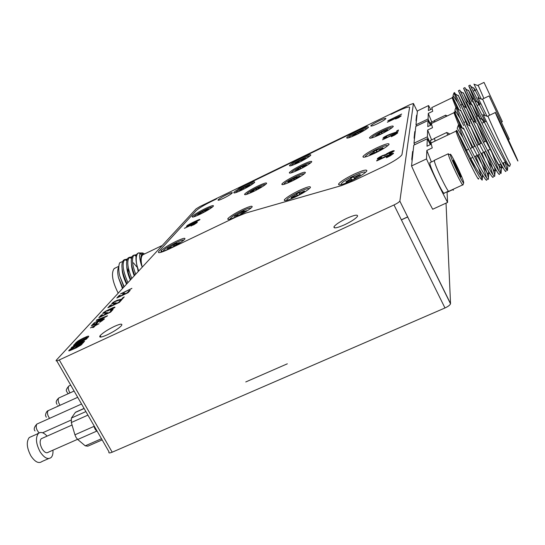 <?xml version="1.0" encoding="UTF-8"?>
<svg xmlns="http://www.w3.org/2000/svg" width="545" height="545" viewBox="0 0 545 545"><rect width="100%" height="100%" fill="white"/><g stroke="black" fill="none" stroke-linecap="round" stroke-linejoin="round"><path stroke-width="0.82" d="M216.603 198.898L211.787 201.234C204.007 205.111 198.802 208.251 196.173 210.663L158.786 251.436C157.294 253.67 160.836 252.819 169.42 248.874L236.244 216.93L245.788 213.061L341.436 185.613L353.119 180.96L383.012 166.818C393.422 161.715 399.73 157.696 401.938 154.766L409.622 107.263C408.961 106.391 404.472 107.917 396.147 111.841L390.894 114.389L396.147 111.841C404.472 107.91 408.968 106.384 409.629 107.263L401.944 154.766C399.737 157.696 393.429 161.715 383.012 166.818L353.119 180.967L341.429 185.62L245.781 213.068L236.244 216.93L169.42 248.881C160.83 252.826 157.287 253.677 158.772 251.436L196.166 210.663C198.796 208.251 204.007 205.111 211.787 201.234L216.61 198.891M367.187 125.888L238.635 188.216L367.194 125.881M128.191 274.271L128.395 268.12M471.336 92.091L474.838 100.587M479.729 124.274L479.627 124.478C480.254 127.809 500.153 170.074 498.716 165.04L500.875 164.045M118.197 293.176C112.393 281.561 111.017 273.406 114.055 268.705L115.601 267.854M485.091 84.679L501.298 119.362L485.091 84.679M496.618 115.363L516.415 157.682C519.256 164.631 497.817 118.824 496.618 115.363M123.906 286.99L120.159 277.085C118.313 272.561 118.306 262.574 120.356 262.438L122.557 261.559M122.462 288.557L118.49 277.684L122.789 288.203M122.591 288.421L118.49 277.684L122.918 288.067M136.85 266.955L133.416 262.853M127.401 258.936L124.519 259.808C121.862 263.794 123.007 271.396 127.952 282.61M126.971 283.673C121.828 272.241 120.615 264.475 123.327 260.381L127.053 259.727M138.157 253.125L137.885 253.384C136.107 255.339 135.739 259.161 136.781 264.856C135.535 259.175 135.698 255.448 137.279 253.67L138.457 252.907L142.94 253.091M141.019 253.132L142.783 254.079M136.7 254.515L133.818 255.339C131.549 258.5 132.183 264.795 135.719 274.203M134.704 275.307C130.998 265.653 130.296 259.188 132.619 255.912L134.104 255.067M134.254 255.04L136.366 255.339M141.707 265.204L141.407 264.788M132.047 256.729L129.165 257.574C126.699 261.15 127.578 268.106 131.808 278.441M130.807 279.524C126.399 268.958 125.452 261.832 127.966 258.146L131.706 257.533M478.129 85.252L483.878 98.427M484.069 82.493L502.367 121.678L484.069 82.493M488.075 115.969L488.17 116.596C490.057 122.019 510.699 166.096 510.461 164.202L509.616 166.416M495.371 112.692C496.584 116.262 520.012 166.389 517.75 160.577L517.648 160.305C515.733 155.284 493.763 108.271 495.316 112.542L495.371 112.692M475.097 106.541L479.92 118.176M144.663 253.909L141.911 254.787C140.372 254.828 140.787 263.46 142.041 266.451C140.733 260.755 140.91 256.947 142.572 255.019L144.009 254.222M142.225 267.166L142.041 266.451C140.508 263.562 138.723 254.324 140.106 254.161L140.433 253.636C141.319 252.614 142.647 252.689 144.425 253.868M136.781 264.856L138.641 271.042M473.98 84.059L481.33 99.081M482.925 114.402L504.725 158.547C507.123 163.166 508.744 165.803 509.595 166.463M490.262 98.447L508.09 136.563L490.262 98.447M160.625 247.246L162.396 245.325M48.669 458.57L42.04 461.479C38.784 463.884 35.084 462.051 30.949 455.974C26.739 447.956 26.167 441.811 29.232 437.546L31.528 436.525M52.954 450.17C53.178 453.522 52.579 455.961 51.162 457.48C47.96 459.857 44.295 458.004 40.166 451.907C35.956 443.862 35.35 437.724 38.348 433.479C40.759 431.565 43.668 432.444 47.088 436.129M476.991 101.97L468.782 85.742L470.117 85.095L479.852 104.272M460.661 108.578L457.602 102.337L453.958 92.895L454.591 92.596L460.941 105.744M466.248 106.704L458.427 90.742L459.755 90.102L472.079 114.845M472.624 106.35L463.597 88.249L464.933 87.602L472.133 102.004M458.543 91.022L465.961 107.733M463.693 88.556L470.567 104.279M468.85 86.083L471.384 92.064M505.91 170.858C507.027 178.379 478.415 120.465 476.623 116.698L478.19 115.758L479.178 117.706C484.049 127.591 506.107 172.036 507.402 170.483L505.031 162.131M486.828 179.612C487.148 184.953 471.629 155.986 462.903 137.463L458.352 125.37L459.108 124.819L459.878 126.678C464.061 136.516 486.59 181.499 488.259 179.278L488.456 178.474C488.034 175.449 485.758 168.868 481.637 158.724M493.171 176.703C493.838 184.401 465.212 126.719 463.877 122.748L463.856 122.57M468.898 129.185L466.288 123.695C470.703 133.545 493.075 178.358 494.615 176.355L494.792 175.565C494.117 171.893 491.277 164.045 486.256 152.035M499.527 173.78C500.426 181.396 471.806 123.599 470.246 119.73L471.813 118.79L472.726 120.704C477.366 130.575 499.581 175.204 500.998 173.426L498.777 165.012M469.981 147.756L460.157 127.298M468.734 133.082L474.613 146.455M478.169 154.903C482.516 165.271 485.316 172.888 486.569 177.745M470.335 119.934L480.792 143.567M484.355 152.028C488.558 162.035 491.365 169.515 492.775 174.475M490.875 149.923L498.954 171.103M194.115 216.753L194.327 216.283C196.125 213.912 211.957 205.894 212.216 207.223M291.384 172.82L291.5 172.39C292.958 170.02 310.446 161.402 310.432 163.071M163.234 251.177L163.766 250.087C167.104 246.626 184.094 238.233 183.611 240.297M286.847 200.356L286.834 199.606C288.809 196.316 309.894 186.172 308.92 188.992M365.463 156.933L365.402 156.354C366.54 153.853 384.402 144.943 387.079 145.542L387.495 145.937M291.411 165.605L291.541 165.258C292.774 163.248 308.129 155.502 309.424 156.245L309.546 156.326M371.704 137.926L371.738 137.531C372.651 135.507 388.49 127.523 391.324 127.659L391.848 127.877M341.449 184.612L341.252 183.794C342.819 180.606 363.44 170.517 365.014 172.179L365.116 172.711M230.085 219.117L231.019 217.619C235.242 213.824 251.415 206.18 250.795 208.285M284.027 184.353L284.218 183.706C286.323 180.872 304.376 172.097 304.008 174.1M246.585 194.395L246.919 193.734C249.283 191.036 265.306 183.14 265.347 184.666M457.739 108.843L452.459 97.071L452.193 97.855L459.98 118.081L463.686 125.677M452.459 97.071L455.293 102.767L453.052 98.706M458.638 109.422L454.796 101.356M453.031 95.498L457.602 102.337M478.633 168.201L482.318 179.557L482.121 180.163L479.014 176.212L470.321 160.23L463.161 145.644L456.485 130.194L456.165 131.263C456.185 135.351 479.702 184.871 478.619 178.576L478.578 178.276M458.727 134.52L456.792 131.386M456.485 130.194L457.548 131.958M475.867 170.742L470.526 158.466M466.663 150.175L459.878 136.618M457.187 128.313L462.903 137.463M482.591 99.04L489.642 115.233M489.137 96.043L509.275 139.139L489.137 96.043M77.547 439.338L48.369 452.193C46.563 453.508 44.513 452.459 42.217 449.053C39.867 444.57 39.526 441.137 41.188 438.752L42.49 438.173M235.678 192.651L235.849 192.262C237.395 190.069 253.132 182.146 253.48 183.392M348.671 137.81L348.752 137.517C349.679 135.691 364.516 128.191 366.833 128.375L367.201 128.491M446.042 116.514L445.687 115.145L446.185 115.526M449.686 134.152L448.705 133.327L449.026 134.465M447.622 135.133L446.845 132.435L447.5 132.932M431.899 107.529L432.703 111.282L428.295 113.401L431.783 122.026M463.543 181.703C461.901 175.49 449.291 149.752 450.361 154.835L450.49 155.414C451.744 160.598 463.243 184.53 463.7 182.916L463.543 181.703M462.991 184.816L462.943 184.946C462.433 186.765 449.788 160.462 448.446 154.787L448.276 153.779L449.169 154.439M446.791 191.929L447.07 192.269L452.466 189.789L453.522 190.13M431.565 142.906L431.013 143.172L432.253 147.899L426.844 150.454L431.388 161.981M477.999 97.684L486.992 116.208M102.16 439.904L87.854 446.171L85.238 445.837L77.724 439.495L76.096 437.499L74.924 434.808L71.32 422.518L71.422 418.042L75.367 412.436L76.375 411.856M77.724 439.495L96.71 431.136L95.096 429.119L93.917 426.415L74.924 434.808M205.281 208.551C211.378 205.69 214.062 204.913 213.32 206.228C211.256 208.21 206.916 210.847 200.301 214.151C194.149 217.026 191.493 217.782 192.337 216.413C194.463 214.41 198.775 211.794 205.281 208.551M302.019 164.808C308.879 161.599 312.101 160.632 311.699 161.892C309.982 163.732 305.752 166.32 299.007 169.672C292.079 172.894 288.877 173.848 289.409 172.527C291.194 170.667 295.397 168.092 302.019 164.808M176.103 241.36C182.916 238.213 185.791 237.497 184.748 239.228C182.214 241.701 177.22 244.794 169.761 248.493C162.894 251.647 160.046 252.335 161.231 250.543C163.847 248.043 168.807 244.978 176.103 241.36M299.13 190.518C307.189 186.819 310.936 185.845 310.371 187.589C308.293 189.939 303.347 193.046 295.519 196.902C287.358 200.621 283.652 201.568 284.401 199.743C286.568 197.358 291.48 194.286 299.13 190.518M376.724 147.893C385.083 144.043 389.198 142.879 389.062 144.384C387.42 146.428 382.801 149.323 375.205 153.063C366.731 156.94 362.657 158.084 362.977 156.49C364.707 154.419 369.292 151.551 376.724 147.893M301.555 158.084C308.068 155.025 311.134 154.065 310.766 155.209C309.144 156.905 305.118 159.358 298.68 162.567C292.113 165.639 289.068 166.579 289.545 165.387C291.228 163.663 295.233 161.231 301.555 158.084M381.984 129.989C389.58 126.454 393.34 125.295 393.272 126.515C391.828 128.252 387.645 130.834 380.73 134.254C373.046 137.817 369.312 138.955 369.53 137.667C371.05 135.909 375.198 133.348 381.984 129.989M353.807 174.311C362.8 170.224 367.132 169.107 366.812 170.973C364.878 173.399 359.775 176.641 351.498 180.702C342.376 184.816 338.084 185.893 338.622 183.931C340.666 181.478 345.728 178.27 353.807 174.311M242.348 209.621C249.603 206.269 252.839 205.417 252.069 207.073C249.842 209.382 245.005 212.387 237.552 216.079C230.215 219.444 227.013 220.269 227.933 218.545C230.242 216.208 235.045 213.231 242.348 209.621M295.247 175.749C302.441 172.404 305.8 171.437 305.316 172.854C303.463 174.863 298.994 177.616 291.909 181.131C284.633 184.496 281.309 185.436 281.928 183.958C283.856 181.928 288.298 179.189 295.247 175.749M257.56 186.199C264.127 183.127 267.118 182.248 266.539 183.563C264.645 185.491 260.326 188.134 253.582 191.486C246.953 194.572 243.99 195.43 244.685 194.061C246.647 192.113 250.938 189.49 257.56 186.199M434.685 121.944L434.535 120.486M431.333 124.914L430.87 122.462M435.046 141.087L434.563 138.26M462.712 184.878L449.046 191.166C449.216 195.199 435.646 167.526 434.44 161.354L434.61 160.189M448.494 191.145L444.304 193.073C444.393 197.072 431.006 169.856 429.896 163.745L430.1 162.587M431.027 143.41L430.516 140.426M483.728 122.38L472.27 99.572L473.741 98.863L485.241 121.664M456.117 107.304L456.621 107.065L463.979 122.509M469.906 123.708L460.859 105.035M460.845 105.042L462.317 104.34L474.225 128.572M476.139 121.726L466.547 102.31L468.019 101.602L480.111 125.881M462.112 107.76L470.328 126.27M466.656 102.61L475.349 122.38M488.688 152.675L488.163 150.447M472.345 99.905L475.172 106.507M378.741 120.956C383.557 118.694 385.942 117.924 385.894 118.64C384.968 119.702 382.304 121.331 377.903 123.517C373.046 125.793 370.675 126.549 370.784 125.806C371.738 124.73 374.395 123.115 378.741 120.956M226.645 194.674C230.808 192.719 232.667 192.16 232.225 193.005C230.903 194.279 228.042 196.016 223.627 198.216C219.444 200.178 217.598 200.73 218.089 199.865C219.431 198.578 222.285 196.854 226.645 194.674M246.231 184.905C252.396 182.003 255.196 181.158 254.624 182.364C252.791 184.169 248.656 186.683 242.212 189.898C235.992 192.814 233.219 193.639 233.887 192.392C235.781 190.552 239.895 188.059 246.231 184.905M358.412 130.521C365.286 127.292 368.652 126.215 368.509 127.285C367.098 128.872 363.174 131.263 356.743 134.465C349.801 137.708 346.463 138.771 346.722 137.64C348.194 136.032 352.09 133.661 358.412 130.521M346.777 218.327C354.352 214.996 357.942 214.301 357.54 216.256C355.824 218.579 351.532 221.406 344.672 224.724C336.994 228.076 333.438 228.737 334.003 226.713C335.802 224.37 340.06 221.577 346.777 218.327M114.382 326.407C120.54 323.689 122.891 323.437 121.446 325.651C118.674 328.506 113.912 331.585 107.167 334.875C100.954 337.593 98.631 337.818 100.205 335.55C103.046 332.682 107.774 329.63 114.382 326.407M461.213 127.53L454.271 111.957L453.978 112.856L458.733 124.996M454.271 111.957L457.207 117.584M462.548 128.375L456.601 116.33M454.898 110.24L459.98 118.081M459.101 112.25L463.127 120.765M431.79 123.463L431.388 123.654L432.498 127.714L427.641 130.03L431.592 139.922M430.475 125.323L428.016 120.527L427.777 126.61L431.579 124.798M427.641 130.03L427.375 136.829L413.996 143.185L415.801 126.386L428.016 120.527M413.996 143.185L414.684 144.725M427.375 136.829L430.809 144.418M399.887 200.921L413.43 103.461L410.051 104.62L199.988 206.494L196.105 208.837L56.346 360.136C55.542 361.212 56.517 361.151 59.269 359.945L394.001 204.954C397.176 203.421 399.117 202.134 399.832 201.091L450.538 303.592L446.028 203.135M415.222 131.767L414.8 131.543L414.111 137.824L414.425 139.173M416.973 115.465L416.598 115.213L416.026 120.404L416.319 121.576M413.09 151.639L412.613 151.462L411.761 159.235L412.102 160.809M415.167 132.272L414.779 131.754M416.925 115.942L416.571 115.445M413.028 152.184L412.592 151.639M193.666 223.62L184.435 228.321L195.389 223.184L191.329 225.705L193.857 224.738L197.113 222.619L197.297 222.278L196.806 222.265L184.639 228.219M187.364 225.364L186.553 226.386L189.319 225.358L199.722 219.826L199.947 219.437L198.612 219.758L193.005 222.326L186.424 226.27M388.081 155.161L376.806 160.482L376.684 160.932L390.901 154.371L391.433 154.501L390.493 155.236L386.616 157.212L386.391 157.723L390.247 155.843L393.538 153.472L392.216 153.417L376.758 160.898M377.59 158.411L377.406 159.086L381.234 157.893L381.691 157.369L379.027 158.179L381.507 156.415L383.775 155.489L384.593 155.638L391.692 151.721L392.455 151.748L389.539 154.031L394.287 150.897L392.509 150.965L385.492 154.61L382.222 155.713L377.869 158.145L377.29 159.031M392.768 134.574L382.515 139.779L395.214 133.832L395.813 133.852L394.968 134.506L391.29 136.706L394.764 135.003L397.707 132.939L396.712 132.878L382.583 139.752M383.762 137.313L382.91 138.335L384.641 137.946L386.575 137.177L386.875 136.768L384.613 137.347L386.698 135.957L397.843 131.747L398.49 130.03L396.849 130.807L396.501 131.985L387.331 135.358L383.762 137.313L382.971 138.328M396.658 117.509L387.352 122.237L398.981 116.746L399.533 116.732L398.776 117.291L395.52 118.953L398.497 117.754L401.154 115.935L400.146 115.969L387.447 122.196M401.624 114.055L387.829 120.82L392.271 119.164L390.486 119.634L401.624 114.055M76.613 342.062L74.849 343.909L87.418 338.057L88.331 337.042L88.76 336.217L87.438 336.34L81.988 338.786L77.853 341.116L75.094 343.793M86.737 338.813L74.147 344.672L73.5 345.38L82.554 341.17L71.225 347.867L83.91 341.974L84.55 341.259L75.305 345.557L86.737 338.813M70.012 349.359L68.677 350.817L69.487 350.769L76.055 347.948L80.967 345.08L81.968 344.229L82.2 343.8L81.743 343.779L83.351 342.676L76.859 345.7L75.448 347.254L77.628 345.694L80.483 344.495L80.551 344.849L74.849 348.085L70.421 349.91L71.681 348.616L74.263 347.288L74.869 346.62L72.921 347.587L70.012 349.359L68.779 350.803M103.4 312.619L102.719 313.436L104.667 313.055L105.335 312.476L103.979 312.741L106.398 311.079L107.76 310.568L107.781 311.011L113.19 307.966L113.503 308.163L110.478 310.35L115.009 307.271L112.992 307.639L105.607 311.188L102.807 313.45M102.406 314.54L101.186 315.112L98.863 317.653L110.662 312.122L113.04 309.471L111.691 310.105L109.811 312.196L105.635 314.152L107.283 312.333L105.941 312.966L104.286 314.785L100.607 316.516L102.406 314.54M104.408 317.245L93.89 323.09L107.181 316.086L96.86 319.847L96.288 320.474L104.463 317.333L94.149 322.953M94.558 323.144L93.311 323.723L91.328 325.89L96.976 323.56L97.609 322.299L98.883 321.448L102.998 319.779L99.735 322.361L104.47 318.948L102.957 319.179L98.495 321.325L95.845 323.696L92.943 324.909L94.558 323.144M94.428 325.815L90.49 327.913L94.019 326.264L92.745 327.668L93.883 327.136L95.157 325.733L98.972 323.689L95.566 325.283L96.819 323.887L94.483 325.903L90.729 327.804M112.822 302.543L111.616 304.008L113.387 303.476L114.069 302.877L112.972 302.897L115.104 301.514L122.073 299.307L124.246 296.889L121.508 299.171L117.345 300.234L114.321 301.637L111.63 304.008M111.282 304.819L110.097 305.377L107.89 307.789L119.403 302.373L121.651 299.859L120.336 300.479L118.592 302.414L114.518 304.335L116.044 302.652L114.729 303.272L113.203 304.955L109.62 306.644L111.282 304.819M131.904 288.339L120.561 293.871L123.497 293.019L122.557 293.04L131.904 288.339M120.118 295.145L118.96 295.69L116.834 298.006L128.055 292.713L130.18 290.342L128.899 290.948L127.258 292.774L123.286 294.654L124.723 293.06L121.998 295.261L118.503 296.909L120.118 295.145M56.762 360.865L109 451.812C108.38 453.154 109.443 453.283 112.195 452.193L444.979 307.973C448.113 306.515 449.959 305.132 450.517 303.817L450.538 303.592M119.948 295.329L117.059 297.904M118.503 296.909L121.998 295.261M123.442 293.666L122.046 295.342M124.553 293.251L123.49 293.748M123.286 294.654L127.258 292.774M128.899 290.948L127.298 292.863M130.017 290.526L128.947 291.03M131.74 288.523L120.724 293.823M122.557 293.04L123.143 292.978M111.105 305.009L108.114 307.68M109.62 306.644L113.203 304.955M114.729 303.272L113.251 305.043M115.867 302.843L114.777 303.361M114.518 304.335L118.592 302.414M120.336 300.479L118.647 302.502M121.481 300.05L120.384 300.567M114.321 301.637L112.87 302.632M115.812 300.888L114.368 301.726M117.345 300.234L116.099 300.86M118.176 299.995L117.393 300.322M118.926 299.764L118.224 300.084M119.682 299.607L118.974 299.852M120.711 299.375L119.73 299.696M121.508 299.171L120.758 299.457M123.061 297.441L121.555 299.26M124.076 297.073L123.109 297.529M112.965 303.197L113.878 303.047M95.688 324.418L94.483 325.903M96.642 324.091L95.743 324.513M95.566 325.283L98.795 323.887M94.019 326.264L92.984 327.559M94.374 323.342L91.546 325.801M92.943 324.909L95.845 323.696M95.927 323.287L95.893 323.784M96.969 322.374L96.063 323.28M98.495 321.325L97.064 322.422M100.048 320.487L98.55 321.414M101.588 319.738L100.096 320.576M102.957 319.179L101.636 319.826M104.068 318.825L103.005 319.275M101.615 320.991L99.892 322.081M102.549 320.358L101.67 321.087M102.998 319.779L102.603 320.446M97.078 322.892L97.46 323.09M96.86 319.847L96.499 320.385M107.501 315.732L96.908 319.935M102.228 314.738L99.095 317.544M100.607 316.516L104.286 314.785M105.941 312.966L104.333 314.874M107.106 312.53L105.989 313.055M105.635 314.152L109.811 312.196M111.691 310.105L109.865 312.285M112.863 309.662L111.739 310.194M103.816 312.319L103.455 312.707M105.321 311.352L103.863 312.408M107.215 310.405L105.655 311.277M107.699 310.18L107.27 310.493M108.618 309.928L107.753 310.269M109.102 309.86L108.673 310.016M110.362 309.008L109.15 309.948M110.805 308.743L110.41 309.097M112.386 307.925L110.86 308.831M112.992 307.639L112.433 308.014M114.246 307.182L113.04 307.727M114.77 307.067L114.293 307.271M112.399 308.995L110.696 310.091M113.503 308.163L112.454 309.083M107.958 310.582L107.89 310.957M103.938 312.789L104.531 312.748M105.137 312.646L104.579 312.837M71.211 348.541L70.067 349.454M72.921 347.587L71.266 348.643M74.665 346.845L72.976 347.69M70.421 349.91L70.802 349.836M71.974 349.386L70.857 349.931M73.916 348.514L72.029 349.481M74.849 348.085L73.977 348.609M77.036 347.036L74.903 348.18M78.514 346.252L77.09 347.138M80.449 344.965L78.889 346.17M80.483 344.495L80.605 344.951M76.859 345.7L75.694 347.138M83.167 342.887L76.913 345.796M81.743 343.779L82.145 343.888M86.553 339.024L73.745 345.271M75.305 345.557L84.359 341.47M71.933 347.09L71.477 347.751M82.554 341.17L71.988 347.185M77.853 341.116L76.668 342.158M78.746 340.543L77.908 341.204M80.156 339.733L78.8 340.639M81.988 338.786L80.21 339.828M84.032 337.771L82.043 338.881M86.021 336.905L84.087 337.866M87.438 336.34L86.076 337.001M88.324 336.108L87.493 336.435M88.726 336.292L88.379 336.204M287.324 363.815L245.768 381.95L287.324 363.815M87.173 337.294L86.655 338.132L76.797 342.594L81.232 339.542L85.735 337.471L87.173 337.294M407.749 216.862L401.352 219.798M484.634 115.022L478.36 102.848L477.584 101.806L478.755 104.797M477.856 115.921L471.888 104.511L476.923 116.364M473.203 121.01L466.2 107.208L471.33 119.021M467.862 124.696L460.532 109.892L466.745 123.987M462.528 128.361L455.334 113.673L455.034 110.976M430.352 144.629L427.3 138.73L427.007 146.217L431.163 144.248M426.844 150.454L426.51 158.915C433.609 174.843 440.632 189.347 447.595 202.42L447.07 192.269M430.625 109.511L428.602 105.539L428.404 110.581L431.913 108.891M428.295 113.401L428.077 118.974L430.87 125.132M428.077 118.974L415.971 124.778L416.537 126.031M415.971 124.778L417.463 110.914L428.602 105.539M426.51 158.915L411.55 165.953C418.58 181.839 425.625 196.275 432.682 209.246L447.595 202.42M411.55 165.953L413.784 145.154L427.3 138.73M87.118 337.198L86.941 337.805M86.887 337.709L86.655 338.132M86.601 338.036L76.797 342.594M401.604 114.157L387.89 120.792M390.486 119.634L391.528 119.335M391.95 119.314L391.562 119.403M398.763 116.535L396.692 117.577M400.146 115.969L398.797 116.603M401.12 115.812L400.275 116.024M396.733 118.367L395.554 119.028M398.565 117.42L396.767 118.442M399.533 116.732L398.811 117.359M385.349 136.359L383.803 137.395M387.331 135.358L385.39 136.441M389.375 134.479L387.693 135.296M390.765 133.954L389.416 134.554M391.93 133.532L390.799 134.029M393.422 133.007L391.971 133.607M395.111 132.462L393.456 133.089M396.501 131.985L395.152 132.537M396.849 130.807L396.542 132.067M398.45 130.146L396.889 130.882M384.613 137.347L385.186 137.354M386.657 136.856L385.22 137.429M394.975 133.573L392.809 134.656M396.712 132.878L395.009 133.648M397.543 132.748L396.753 132.96M391.494 136.264L391.385 136.659M392.713 135.698L391.528 136.339M394.737 134.649L392.747 135.773M395.813 133.852L395.009 134.581M377.869 158.145L377.631 158.5M379.531 157.076L377.91 158.234M380.029 156.797L379.572 157.164M382.222 155.713L380.069 156.885M382.937 155.414L382.263 155.795M384.579 154.828L382.978 155.502M385.492 154.61L384.62 154.909M386.916 153.608L385.533 154.691M387.413 153.329L386.957 153.69M389.505 152.246L387.454 153.411M390.472 151.782L389.546 152.334M392.509 150.965L390.52 151.871M393.442 150.692L392.55 151.054M394.246 150.781L393.483 150.781M391.385 152.627L389.43 153.86M392.455 151.748L391.555 152.627M380.267 157.914L379.17 158.282M381.555 157.525L380.308 158.002M390.527 154.065L388.122 155.25M392.216 153.417L390.567 154.153M393.367 153.22L392.495 153.438M386.616 157.212L386.494 157.675M387.979 156.565L386.664 157.294M390.234 155.4L388.026 156.647M391.433 154.501L390.533 155.325M188.195 224.853L187.398 225.432M189.837 223.927L188.236 224.928M191.363 223.13L189.878 223.995M193.005 222.326L191.397 223.205M195.199 221.27L193.039 222.394M197.038 220.432L195.233 221.338M198.448 219.826L197.072 220.5M199.674 219.431L198.653 219.833M195.526 222.776L193.707 223.688M196.806 222.265L195.56 222.844M197.263 222.346L196.895 222.346M191.329 225.705L191.063 226.121M192.399 225.187L191.37 225.773M194.238 224.24L192.433 225.262M195.471 223.409L194.613 224.118M407.789 216.944L401.393 219.88M198.455 220.371L193.025 223.464L187.902 225.364L194.436 221.876L198.455 220.371M458.44 172.881L460.947 177.043L459.544 172.792L453.154 160.216L454.523 164.406L458.44 172.881M198.421 220.296L197.699 220.977M197.665 220.909L196.888 221.461M196.847 221.393L194.994 222.483M194.667 222.551L193.025 223.464M192.991 223.389L191.159 224.329M191.118 224.261L189.626 225.003M189.592 224.935L188.359 225.507M358.235 133.723L352.343 135.984L357.466 132.585L363.515 130.316L359.795 132.489L360.436 132.585M243.601 189.21L239.309 190.893L243.445 187.868L249.848 185.177L245.72 188.114M503.437 162.866L505.086 167.581M507.988 164.427L507.933 165.353C506.802 166.838 487.932 129.104 483.415 120.404L482.461 118.987L483.796 122.346M500.726 164.113L501.529 168.303C500.29 169.972 481.283 132.088 476.957 123.402L484.58 141.789M488.095 150.284L490.302 155.741M494.513 167.329L495.146 171.246C493.804 173.106 474.661 135.065 470.526 126.392L478.374 144.698M481.882 153.179L485.098 161.272M488.456 171.076L488.783 174.168C487.332 176.226 468.053 138.035 464.108 129.376L463.468 127.905M464.749 130.711L472.181 147.593M475.683 156.068L479.668 166.28M482.339 174.632L482.434 177.091C480.881 179.339 461.465 140.992 457.718 132.346L457.173 130.868M505.092 162.103L505.256 162.662M454.734 164.876L455.675 164.433M458.638 173.208L459.544 172.792M479.184 98.052L474.252 88.583L473.612 87.799L474.647 90.497M473.169 99.136L468.441 90.272L472.331 99.537M467.91 101.656L463.284 92.739L467.242 101.976M463.72 106.295L458.134 95.198L462.174 104.408M458.856 109.565L453.004 97.65L455.293 102.767M253.861 191.356L253.384 191.574L254.059 190.866L252.567 191.261L250.291 192.331L256.354 188.454L261.62 186.676L255.639 190.471M293.557 178.787L296.419 177.043L295.853 177.725L300.036 176.117L291.507 181.267L292.079 180.572L287.917 182.166L288.448 181.533L293.557 178.787L294.102 179.85M240.788 212.748L244.126 210.82L242.838 211.951L246.49 210.704L238.833 215.384L236.591 216.351L237.906 215.2L236.646 215.411L234.282 216.433L240.788 212.748L241.217 213.572M351.089 178.61L350.646 178.276L353.453 176.832L353.903 177.159L359.938 174.536L360.388 174.843L357.384 176.396L355.142 177.908L355.599 178.399L352.758 179.87L352.308 179.53L349.256 180.599L346.252 182.153L345.85 181.826L351.089 178.61M382.413 133.43L375.669 135.909L381.03 132.251L387.795 129.758L382.74 133.259M300.213 161.811L294.995 163.704L300.642 160.101L305.963 158.227L302.053 160.489L302.366 160.693M374.115 151.803L373.386 151.701L375.914 150.359L383.081 147.913L376.84 152.171L376.105 152.069L370.362 154.698L369.68 154.603L374.115 151.803M296.63 194.381L296.759 193.822L299.382 192.535L299.26 193.087L301.617 192.358L304.423 190.975L304.321 191.493L296.126 196.459L296.262 195.893L291.105 197.999L291.248 197.46L296.63 194.381L297.379 195.846M173.405 245.005L176.546 243.104L175.626 244.017L179.503 242.573L172.472 247.11L170.176 248.173L171.116 247.246L169.679 247.553L167.261 248.677L173.405 245.005L173.862 245.843M299.225 169.57L299.45 169.107L297.543 169.72L295.152 170.885L300.302 167.349L306.624 164.944L301.508 168.425M201.323 213.647L201.63 213.204L199.947 213.735L197.692 214.853L202.931 211.317L208.64 209.117L203.496 212.536M358.215 133.723L357.466 132.585M243.445 187.868L244.003 189.006M256.354 188.454L256.681 189.503M294.109 178.12L294.525 179.373M241.905 211.78L242.191 213.047M235.351 215.513L235.74 215.8M354.604 178.917L353.453 176.832M359.938 174.536L359.904 175.095M345.85 181.826L346.307 182.125M381.82 133.436L381.03 132.251M387.045 129.778L387.025 130.173M301.31 161.245L300.642 160.101M377.011 152.082L375.914 150.359M382.365 147.824L382.338 148.301M296.759 193.822L297.59 195.744M291.248 197.46L291.65 197.726M174.271 244.16L174.618 245.366M168.085 247.873L168.46 248.118M300.302 167.349L300.874 168.752M202.931 211.317L203.421 212.57M120.159 277.085L124.165 286.718M122.087 268.719C122.209 273.099 123.695 278.243 126.542 284.143M137.279 266.791L136.645 266.021M126.76 266.28C126.842 270.163 128.041 274.741 130.364 280.007M131.447 263.834C131.481 267.207 132.415 271.199 134.247 275.797M136.141 261.396L138.205 271.512M142.102 255.149C140.46 256.756 140.44 260.524 142.041 266.451M118.49 277.684C117.407 272.772 117.488 269.21 118.715 266.975M69.44 385.731L68.84 386.003C67.927 387.216 68.105 389.15 69.372 391.814L70.039 392.884M59.425 397.7L58.765 398C57.695 399.642 58.056 401.965 59.861 404.983L60.079 405.276M48.846 410.344L48.117 410.671C46.931 412.64 47.415 415.201 49.561 418.369M37.653 423.724L36.849 424.085C35.514 426.762 36.277 429.698 39.145 432.894M417.381 111.657L413.43 103.461M444.979 307.973L394.001 204.954M112.195 452.193L59.269 359.945M71.32 422.518L87.929 415.12M85.238 445.837L101.486 438.725M75.367 412.436L84.134 408.512M71.422 418.042L85.892 411.577M358.113 132.585L358.59 133.545M243.479 188.168L243.935 189.04M245.597 187.099L245.89 187.664M255.728 189.115L256.15 189.926M244.112 211.733L244.31 212.1M237.729 215.37L237.94 215.772M237.709 214.498L238.294 215.616M351.123 178.671L351.586 179.605M353.903 177.159L354.741 178.842M356.948 176.09L357.159 176.512M355.142 178.065L355.367 178.522M348.841 180.272L349.059 180.702M381.807 132.237L382.386 133.43M298.933 161.395L299.185 161.899M301.024 160.23L301.487 161.156M376.643 150.447L377.358 151.898M379.674 149.269L379.858 149.643M378.652 150.713L378.843 151.101M372.378 153.159L372.562 153.527M299.3 193.162L299.682 193.911M301.617 192.358L301.807 192.726M296.262 195.893L296.466 196.295M294.041 196.084L294.232 196.459M171.055 247.314L171.246 247.675M170.503 246.749L170.714 247.137M300.07 167.819L300.608 168.882M302.359 166.804L302.618 167.315M202.583 211.821L203.074 212.754M204.75 210.867L204.975 211.29M67.301 392.577L68.302 393.674M57.872 405.548L58.424 406.018M37.884 433.289L38.382 433.445M465.573 150.686L468.659 149.241M470.335 148.458L475.172 146.196M476.855 145.406L481.705 143.137M483.388 142.347L486.637 140.828M471.268 92.119L471.902 91.812M473.264 91.165L476.677 89.516M479.593 124.335L480.268 124.015M481.937 123.225L486.174 121.222M67.008 392.114L66.715 391.419C65.761 390.547 66.47 388.742 68.84 386.003L70.714 385.151M56.932 404.342L56.428 403C55.815 401.719 56.598 400.05 58.765 398L74.1 391.044M46.291 417.266L45.766 415.971C45.017 416.012 46.039 411.196 48.117 410.671L77.703 397.319M35.037 430.938C33.545 429.371 34.151 427.082 36.849 424.085L81.546 404.008M118.776 266.328L114.321 268.467M124.785 259.556L123.586 260.135M134.07 255.094L132.871 255.666M129.424 257.329L128.225 257.901M501.564 122.053L502.327 121.692M475.008 106.582L475.662 106.268M477.161 105.553L480.942 103.748M143.062 254.61L142.354 254.352M478.197 85.633L474.13 84.284M488.17 116.596L483.183 114.954M161.593 245.781L142.817 254.794M507.088 170.312L507.552 170.101M487.85 179.141L488.463 178.862M494.247 176.205L494.806 175.953M500.657 173.262L501.168 173.031M463.815 122.584L465.45 121.808M453.106 95.3L453.965 92.957M480.642 178.685L482.284 179.23M457.248 128.13L458.331 125.193M508.294 139.595L509.214 139.166M447.316 115.908L445.708 115.37M448.705 133.327L446.873 132.721M450.361 154.835L448.303 154.153M482.672 99.524L478.19 98.045M434.385 120.554L445.687 115.145M434.358 138.362L446.845 132.435M434.317 160.325L448.276 153.779M454.966 110.049L455.927 107.44M431.402 123.517L453.971 112.726M450.517 303.817L399.832 201.091M101.057 337.062L100.205 335.55M334.596 227.885L334.003 226.713M346.967 138.144L346.722 137.64M234.207 192.998L233.887 192.392M75.544 412.224L84.073 408.409M218.313 200.287L218.089 199.865M478.36 102.848L474.559 100.409M472.576 105.567L468.775 103.128M466.813 108.278L463.012 105.832M461.063 110.982L457.262 108.537M477.42 155.931L477.331 156.844M455.334 113.673L454.673 113.251M434.358 138.607L430.305 140.528M434.31 160.612L429.794 162.73M434.392 120.779L430.72 122.536M245.039 194.735L244.685 194.061M282.303 184.687L281.928 183.958M228.416 219.465L227.933 218.545M339.126 184.939L338.622 183.931M369.81 138.246L369.53 137.667M289.831 165.939L289.545 165.387M363.352 157.246L362.977 156.49M284.892 200.696L284.401 199.743M161.763 251.524L161.231 250.543M289.736 173.16L289.409 172.527M192.705 217.101L192.337 216.413M431.034 142.988L456.151 131.093M463.7 182.916L462.943 184.946M431.701 107.624L452.187 97.753M41.188 438.752L72.049 425.025M482.516 99.074L489.097 95.927M503.321 168.201L501.564 167.083M496.713 170.987L495.221 170.04M490.119 173.76L488.899 172.983M483.538 176.526L482.591 175.919M507.933 165.353L507.402 170.483M483.415 120.404L479.178 117.706M501.529 168.303L500.998 173.426M476.957 123.402L472.726 120.704M495.146 171.246L494.615 176.355M470.526 126.392L466.288 123.695M488.783 174.168L488.259 179.278M464.108 129.376L459.878 126.678M482.434 177.091L482.121 180.163M457.718 132.346L456.976 131.87M453.147 96.165L453.004 97.65M474.252 88.583L470.798 86.348M469.02 91.07L465.566 88.835M463.795 93.542L460.341 91.315M458.59 96.015L455.136 93.788M453.392 98.482L452.793 98.1M356.28 134.24L356.062 133.804M243.874 189.074L243.445 188.243M29.232 437.546L38.348 433.479M258.112 188.679L257.901 188.27M296.167 178.338L295.921 177.861M292.256 180.92L292.079 180.572M243.172 212.591L242.927 212.121M238.158 215.677L237.906 215.2M351.518 179.625L351.089 178.767M384.062 132.551L383.891 132.203M379.872 134.07L379.627 133.573M299.144 161.919L298.905 161.443M374.49 152.566L374.177 151.939M297.318 195.88L296.589 194.456M175.967 244.644L175.722 244.194M171.328 247.641L171.116 247.246M300.581 168.895L300.05 167.853M203.047 212.768L202.556 211.855M140.433 253.636L138.457 252.907M487.979 116.017L495.316 112.542M478.074 85.279L484.035 82.404M124.962 259.42L126.781 260.714M129.567 257.213L131.44 258.534M134.193 254.999L136.121 256.354M140.303 253.82L141.829 254.897M42.626 432.784L70.925 420.154M502.558 163.268L506.332 161.531M469.633 158.881L472.828 157.396M474.504 156.613L479.348 154.358M481.031 153.574L485.881 151.312M487.571 150.529L490.514 149.16"/></g></svg>
